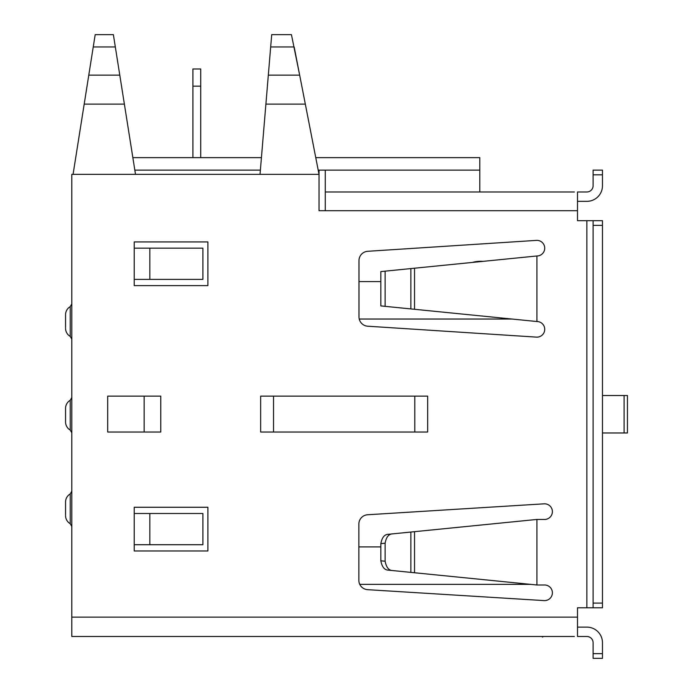 <?xml version="1.0" encoding="UTF-8"?>
<svg xmlns="http://www.w3.org/2000/svg" width="693" height="693" viewBox="0 0 693 693"><rect width="100%" height="100%" fill="white"/><g stroke="black" fill="none" stroke-linecap="round" stroke-linejoin="round"><path stroke-width="1.04" d="M380.838 281.575L358.983 281.575M134.225 544.724L202.902 544.724L202.902 513.504L134.225 513.504L134.225 550.97L207.9 550.97L207.9 507.267L134.225 507.267L134.225 513.504M380.838 546.907L358.853 546.907M479.79 191.978L479.79 170.131L325.277 170.131L325.277 210.707L319.031 210.707L319.031 170.131L318.2 170.131M325.277 170.131L319.031 170.131M260.386 170.131L134.832 170.131M149.835 279.383L202.902 279.383L202.902 248.172L134.225 248.172L134.225 279.383L149.835 279.383L149.835 248.172M149.835 544.724L149.835 513.504M479.79 170.131L479.79 157.64L315.765 157.64M261.426 157.64L132.857 157.64L124.376 104.115L135.499 174.35L71.795 174.35L71.795 636.495L106.133 636.495M483.012 261.365A31.22 31.22 0 0 0 472.323 262.43M192.914 157.64L192.914 68.988L200.719 68.988L200.719 157.64M192.914 86.157L200.719 86.157M118.815 68.988L118.936 69.742M544.724 248.172A7.805 7.805 0 0 1 536.919 255.977L536.919 321.526A7.805 7.805 0 0 1 544.724 329.331A7.805 7.805 0 0 1 536.417 337.119L367.749 326.212A9.364 9.364 0 0 1 358.983 316.866L358.983 260.637A9.364 9.364 0 0 1 367.749 251.29L536.417 240.384A7.805 7.805 0 0 1 544.724 248.172M536.919 584.996L544.092 584.996A7.822 7.822 0 0 1 552.39 592.792A7.822 7.822 0 0 1 544.092 600.597L367.636 589.674A9.364 9.364 0 0 1 358.853 580.327L358.853 524.099A9.364 9.364 0 0 1 367.636 514.752L544.092 503.828A7.822 7.822 0 0 1 552.39 511.633A7.822 7.822 0 0 1 544.092 519.438L536.919 519.438L536.919 584.996L388.426 570.14C384.537 570.096 382.008 566.987 380.838 560.802L380.838 543.624L385.135 543.199L385.135 561.235L380.838 560.802M134.225 248.172L134.225 241.926L207.9 241.926L207.9 285.629L134.225 285.629L134.225 279.383M601.775 220.695L602.477 220.695L602.477 607.778L577.503 607.778L577.503 636.495L586.867 636.495A6.246 6.246 0 0 1 593.104 642.74L593.104 658.35L602.477 658.35L593.104 658.35M593.104 607.778L602.477 607.778L593.104 607.778L593.104 225.381L602.477 225.381M299.904 76.343L291.441 34.65L271.708 34.65L270.677 46.951L294.17 46.951L319.023 174.359L135.499 174.35M319.031 174.359L319.031 210.707M577.503 201.342L586.867 201.342A15.61 15.61 0 0 0 602.477 185.733L602.477 170.131L593.104 170.131L593.104 185.733A6.246 6.246 0 0 1 586.867 191.978L577.503 191.978L577.503 220.695L593.104 220.695L593.104 225.381M602.477 220.695L593.104 220.695M427.659 432.034L260.655 432.034L260.655 396.136L427.659 396.136L427.659 432.034M160.767 432.034L107.692 432.034L107.692 396.136L160.767 396.136L160.767 432.034M385.135 271.154L380.838 271.578L380.838 305.916L410.871 308.922L410.871 268.581L385.135 271.154L385.135 306.349M410.871 268.581L414.527 268.208L414.527 309.286L410.871 308.922M536.919 255.977L414.527 268.208M536.919 321.526L414.527 309.286M410.871 572.383L410.871 532.042L414.527 531.678L414.527 572.756M536.919 519.438L414.527 531.678M410.871 532.042L388.426 534.286C384.537 534.338 382.008 537.447 380.838 543.624M577.503 627.13L586.867 627.13A15.61 15.61 0 0 1 602.477 642.74L602.477 658.35M574.376 636.495L71.795 636.495M176.368 636.495L541.701 636.495L542.74 637.04L543.017 636.495L542.74 637.04L543.017 636.495L558.775 636.495M170.131 636.495L112.379 636.495M93.252 46.951L115.324 46.951L113.375 34.65L95.192 34.65L73.068 174.35L71.795 174.35M115.324 46.951L124.376 104.115L84.191 104.115L85.274 97.384M270.677 46.951L260.031 174.35M574.376 191.978L325.277 191.978L325.277 210.707L577.503 210.707M273.527 396.136L273.527 432.034M414.795 396.136L414.795 432.034M144.153 432.034L144.153 396.136M392.714 570.573C388.834 570.53 386.304 567.411 385.135 561.235M392.714 533.861C388.73 533.965 386.2 537.075 385.135 543.199M87.439 83.619L85.793 94.057M266.476 97.375L265.904 104.123L305.327 104.115M306.912 112.283L304.435 99.558M267.611 83.628L266.744 94.075M301.039 82.155L303.638 95.461M71.795 303.932L71.795 339.12L71.795 303.932L70.236 306.635A9.364 9.364 0 0 0 65.558 314.752L65.558 327.52M71.795 397.583L71.795 432.77L71.795 397.583L70.236 400.285A9.364 9.364 0 0 0 65.558 408.394L65.558 415.176L65.558 408.394A9.364 9.364 0 0 1 70.236 400.285L70.236 430.067L71.795 432.77L70.236 430.067A9.364 9.364 0 0 1 65.558 421.95L65.558 415.176L65.558 421.95A9.364 9.364 0 0 0 70.236 430.067L71.795 432.77M71.795 491.233L71.795 526.42L71.795 491.233L70.236 493.936A9.364 9.364 0 0 0 65.558 502.044L65.558 514.812M70.236 336.417L71.795 339.12L70.236 336.417A9.364 9.364 0 0 1 65.558 328.309A9.364 9.364 0 0 0 70.236 336.417L70.236 306.635A9.364 9.364 0 0 0 65.558 314.752M70.236 523.717L71.795 526.42L70.236 523.717A9.364 9.364 0 0 1 65.558 515.601A9.364 9.364 0 0 0 70.236 523.717L70.236 493.936A9.364 9.364 0 0 0 65.558 502.044M120.937 82.372L122.574 92.715M270.322 51.178L268.312 75.312M415.592 531.574L388.426 534.286M413.617 268.304L406.462 269.023M593.104 185.733A6.246 6.246 0 0 1 586.867 191.978M593.104 174.809L602.477 174.809L602.477 185.733M602.477 170.131L593.104 170.131M65.558 325.909L65.558 322.375M65.558 513.21L65.558 509.676M627.442 395.512L627.442 432.969L627.442 395.512L602.477 395.512M627.442 432.969L602.477 432.969M359.243 319.031L511.945 319.031M359.771 584.364L530.673 584.364M71.795 617.142L577.503 617.142M586.867 607.778L586.867 220.695M602.477 603.101L593.104 603.101M593.104 653.664L602.477 653.664M119.785 75.139L88.782 75.139M299.671 75.139L268.321 75.147M624.098 432.969L624.098 395.512"/></g></svg>

